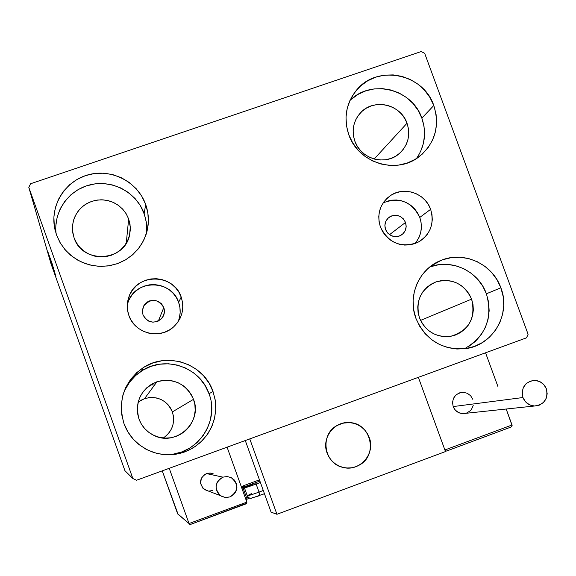 <?xml version="1.0" encoding="UTF-8"?>
<svg xmlns="http://www.w3.org/2000/svg" width="576" height="576" viewBox="0 0 576 576"><rect width="100%" height="100%" fill="white"/><g stroke="black" fill="none" stroke-linecap="round" stroke-linejoin="round"><path stroke-width="0.86" d="M405.526 222.444L389.506 234.684L405.526 222.444L406.181 226.584L405.223 230.63L402.782 233.971L399.24 236.088L395.136 236.671L391.082 235.613L387.713 233.093L385.531 229.486C383.998 224.208 385.409 219.989 389.772 216.828C396.684 213.754 401.933 215.626 405.526 222.444C407.102 228.002 405.504 232.33 400.745 235.426C393.977 238.039 388.908 236.059 385.531 229.486L384.876 225.338L385.848 221.285L388.289 217.951L391.831 215.834L395.942 215.266L399.982 216.317L403.344 218.837L405.526 222.444M163.793 307.548L158.35 321.041L163.793 307.548L161.582 303.869L158.126 301.306L153.95 300.247L149.688 300.859L147.73 301.774L144.533 304.632L143.417 306.475L142.373 310.63L142.999 314.87L142.394 310.298L143.726 305.885C151.099 298.022 157.788 298.577 163.793 307.548C165.053 311.472 164.412 315.05 161.87 318.283C154.303 324.259 148.01 323.122 142.999 314.87L145.217 318.557L148.68 321.12L152.863 322.171L157.126 321.559L160.819 319.363L163.382 315.929L164.426 311.782L163.793 307.548M414.936 243.605C421.322 235.858 422.935 227.131 419.782 217.426L430.632 209.333C434.671 223.834 430.33 234.878 417.629 242.474C400.932 248.256 388.534 243.094 380.412 226.994L379.08 221.846L378.763 216.562L379.483 211.342L381.204 206.381L383.861 201.881L387.353 198.007L391.536 194.911L396.259 192.708L401.335 191.484L406.57 191.29L411.768 192.118L416.722 193.946L421.243 196.704L425.167 200.282L428.335 204.545L430.632 209.333L431.971 214.459L432.295 219.722L431.597 224.935L429.898 229.889L427.262 234.389L423.792 238.277L419.616 241.394L414.9 243.612L409.824 244.858L404.575 245.074L399.362 244.26L394.387 242.431L389.844 239.674L385.898 236.081L382.716 231.804L380.412 226.994C376.639 214.25 379.865 203.861 390.103 195.826C403.668 185.897 425.218 193.111 430.632 209.333L419.782 217.426C411.732 201.629 399.542 196.754 383.206 202.81M177.97 321.962C180.684 315.504 180.9 308.959 178.625 302.328C171.634 279.554 135.756 279.014 128.268 301.687L127.303 304.79L128.11 299.419L129.96 294.329L132.768 289.699L136.44 285.703L140.818 282.506L145.742 280.224L151.027 278.942L156.456 278.705L161.834 279.533L166.954 281.376L171.612 284.177L175.637 287.82L178.87 292.169L181.195 297.065L178.625 302.328L181.195 297.065L182.52 302.306L182.794 307.699L182.002 313.049L180.18 318.132L177.394 322.769L173.743 326.765L169.38 329.983L164.455 332.294L159.17 333.598L153.727 333.85L148.327 333.043L143.194 331.2L138.506 328.399L134.467 324.742L131.213 320.371L128.88 315.461C126.677 309.067 126.742 302.71 129.074 296.388C136.822 272.916 173.959 273.492 181.195 297.065C184.716 308.513 182.203 318.442 173.65 326.851C160.006 339.934 134.662 333.526 128.88 315.461L127.562 310.19L127.339 304.625M164.801 454.723L164.801 454.723C195.746 456.595 220.414 422.287 209.002 393.739L213.019 391.493L215.208 399.96L215.798 408.686L214.762 417.384L212.141 425.75L208.022 433.498L202.536 440.352L195.876 446.09L188.266 450.497L179.971 453.427L171.274 454.774L162.468 454.486L153.878 452.57L145.786 449.093L138.485 444.175C131.789 438.617 126.95 431.748 123.97 423.576L121.716 414.554L121.27 405.266L122.659 396.079L125.806 387.331L130.608 379.375L136.858 372.514L144.324 366.998L152.712 363.053L161.705 360.806L170.942 360.36L180.094 361.714L188.791 364.824L196.711 369.562L203.551 375.754L209.059 383.155L213.019 391.493L215.287 400.442L215.762 409.666L214.438 418.817L211.349 427.543L206.618 435.506L200.426 442.411L193.003 447.977L184.63 451.994L175.63 454.306L166.356 454.817L157.154 453.499L148.385 450.41L140.4 445.658L133.495 439.43L127.944 431.978L123.97 423.576C117.475 400.622 123.804 382.046 142.949 367.855C167.213 351.245 203.918 363.715 213.019 391.493L209.002 393.739C200.246 367.006 164.902 355.01 141.545 371.002C132.638 376.877 126.439 384.869 122.947 394.97M420.631 151.438L423.403 143.417L424.548 134.978L424.022 126.439L421.848 118.123L433.8 105.516C440.093 126.094 435.161 143.186 419.011 156.794C396.346 174.881 358.121 162.95 348.775 134.698L346.529 126.007L346.003 117.094L347.234 108.302L350.172 99.979L354.686 92.426L360.605 85.954L367.704 80.798L375.703 77.162L384.3 75.168L393.156 74.902L401.933 76.37L410.299 79.502L417.946 84.19L424.57 90.252L429.919 97.452L433.8 105.516L436.061 114.142L436.615 122.998L435.434 131.753L432.562 140.069L428.112 147.622L422.244 154.13L415.188 159.336L407.203 163.044L398.606 165.096L389.714 165.413L380.887 163.987L372.456 160.87L364.745 156.168L358.07 150.077L352.678 142.826L348.775 134.698C343.397 118.21 345.989 103.342 356.551 90.094C377.114 64.159 423.41 73.541 433.8 105.516L421.848 118.123C412.236 88.79 370.771 78.624 349.848 100.67M468.59 346.558L475.38 341.395L481.025 334.966L485.294 327.535L488.045 319.385L489.161 310.824L488.606 302.177L486.403 293.782L500.868 287.791C511.272 313.826 493.106 345.427 465.624 348.624C442.253 350.302 425.693 340.222 415.937 318.391L413.654 309.607L413.107 300.586L414.31 291.658L417.211 283.183L421.704 275.486L427.608 268.855L434.686 263.542L442.678 259.754L451.26 257.638L460.116 257.263L468.9 258.638L477.281 261.713L484.942 266.371L491.58 272.434L496.958 279.662L500.868 287.791L503.158 296.503L503.734 305.474L502.582 314.359L499.745 322.812L495.317 330.523L489.47 337.19L482.429 342.554L474.458 346.399L465.862 348.588L456.977 349.02L448.142 347.681L439.697 344.621L431.978 339.955L425.275 333.864L419.861 326.578L415.937 318.391C407.239 295.934 419.047 268.754 440.935 260.417C463.702 250.618 492.66 263.902 500.868 287.791L486.403 293.782C478.634 271.195 451.562 258.35 429.754 266.998M146.75 230.933L146.318 222.156L144.173 213.631L145.663 204.415C149.206 214.589 149.292 224.777 145.922 234.979L142.574 242.474L137.945 249.271L132.163 255.154L125.417 259.942L117.907 263.484L109.865 265.658L101.556 266.407L93.218 265.702L85.126 263.549L77.537 260.035L70.675 255.254L64.771 249.365L60.005 242.539L56.527 235.008L54.302 226.08L53.892 216.914L55.303 207.864L58.486 199.274L63.302 191.477L69.581 184.781L77.062 179.431L85.457 175.63L94.45 173.527L103.694 173.196L112.831 174.643L121.522 177.811L129.427 182.585L136.246 188.77L141.732 196.142L145.663 204.415L147.895 213.271L148.349 222.379L146.988 231.394L143.878 239.969L139.126 247.774L132.912 254.506L125.467 259.913L117.086 263.772L108.086 265.946L98.806 266.335L89.611 264.931L80.856 261.77L72.886 256.99L66.002 250.769L60.48 243.346L56.527 235.008L54.655 228.146C50.026 204.79 65.693 180.425 88.877 174.614C111.996 168.538 137.772 182.102 145.663 204.415L144.173 213.631C136.721 192.6 112.774 179.554 90.828 184.637C68.825 189.497 53.136 211.644 56.138 233.863M150.48 384.905L154.577 384.998L150.48 384.905M74.059 237.744L72.526 230.839L72.59 224.928L73.879 219.168L76.349 213.804L79.884 209.059L84.326 205.142L89.503 202.219L95.177 200.405L101.11 199.778L107.05 200.376L112.752 202.154L117.965 205.049L122.479 208.93L126.094 213.631L128.657 218.959L126.266 243.13L128.657 218.959L130.291 226.973L129.564 235.102C124.553 262.001 82.102 264.132 74.059 237.744L72.698 232.279L72.439 226.67L73.296 221.126L75.24 215.863L78.185 211.082L82.015 206.971L86.594 203.688L91.735 201.348L97.25 200.045L102.917 199.836L108.518 200.714L113.846 202.651L118.699 205.574L122.882 209.369L126.245 213.89L128.657 218.959L130.025 224.395L130.298 229.99L129.463 235.512L127.548 240.775L124.625 245.556L120.816 249.682L116.251 252.986L111.11 255.348L105.602 256.68L99.922 256.91L94.298 256.046L88.942 254.117L84.067 251.186L79.855 247.385L76.478 242.842L74.059 237.744M419.479 317.902C415.166 301.147 420.66 289.159 435.946 281.916C452.282 277.927 464.17 283.658 471.6 299.124L420.53 320.407L471.6 299.124C475.999 317.945 469.174 330.314 451.123 336.218C436.306 337.853 425.758 331.747 419.479 317.902L418.082 312.523L417.744 307.001L418.478 301.529L420.257 296.338L423.007 291.614L426.622 287.539L430.97 284.278L435.866 281.945L441.137 280.642L446.573 280.397L451.966 281.239L457.114 283.118L461.822 285.977L465.898 289.692L469.202 294.134L471.6 299.124L472.997 304.474L473.342 309.974L472.63 315.432L470.873 320.616L468.151 325.346L464.551 329.429L460.224 332.712L455.328 335.066L450.058 336.398L444.607 336.665L439.193 335.837L434.023 333.965L429.3 331.106L425.196 327.37L421.877 322.913L419.479 317.902M354.845 141.17C351.446 130.615 353.275 121.219 360.346 112.99C373.298 97.956 400.774 104.033 407.023 123.228L374.177 159.012L407.023 123.228C410.782 135.374 408.031 145.642 398.779 154.015C385.006 165.974 360.691 158.904 354.845 141.17L353.47 135.85L353.146 130.385L353.902 124.999L355.694 119.887L358.459 115.258L362.088 111.276L366.437 108.108L371.347 105.862L376.618 104.63L382.061 104.45L387.446 105.343L392.587 107.258L397.289 110.131L401.357 113.854L404.64 118.274L407.023 123.228L408.406 128.52L408.737 133.963L408.002 139.334L406.231 144.439L403.488 149.076L399.881 153.072L395.546 156.262L390.643 158.53L385.373 159.782L379.922 159.977L374.508 159.106L369.346 157.19L364.622 154.318L360.533 150.588L357.235 146.146L354.845 141.17M163.332 437.99C172.404 431.366 175.414 422.676 172.361 411.912L193.507 399.326C202.946 422.172 175.867 446.947 153.864 435.384C146.722 431.892 141.754 426.42 138.953 418.982C134.69 401.609 140.688 389.203 156.953 381.758C173.902 377.77 186.084 383.63 193.507 399.326L172.361 411.912C166.73 399.989 157.471 395.554 144.59 398.599L138.161 402.062M421.142 51.566L30.571 183.751L28.8 187.351L132.862 478.526L124.942 470.707L51.041 263.858L28.8 187.351L132.862 478.526L136.548 480.247L526.522 337.831L528.106 334.282L424.656 53.287L421.142 51.566L30.571 183.751L28.8 187.351L51.041 263.858L124.942 470.707L132.862 478.526L136.548 480.247L526.522 337.831L528.106 334.282L424.656 53.287L421.142 51.566M55.001 274.673L52.042 266.45L55.001 274.673M51.689 265.205L55.382 275.594L51.689 265.205M55.044 274.421L51.365 264.103L55.044 274.428M50.602 261.439L55.519 275.213L50.602 261.439M49.73 258.415L54.814 272.707L49.73 258.415M49.025 255.974L54.252 270.734L49.025 255.974M48.082 252.727L53.482 268.027L48.082 252.727M49.219 255.521L52.726 265.356L49.212 255.514M52.949 266.155L47.592 251.035L52.949 266.155M48.55 254.441L53.921 269.474L48.55 254.441M51.746 263.75L54.612 271.922L51.746 263.75M52.488 266.328L55.31 274.37L52.488 266.328M55.894 276.523L50.846 262.282L55.894 276.523M51.919 265.752L52.351 266.99L51.919 265.752M52.2 266.731L52.632 267.962L52.2 266.731M52.654 268.301L53.078 269.518L52.654 268.301M166.442 435.622L169.337 432.41L171.547 428.71L172.994 424.649L173.621 420.386L173.412 416.088L172.361 411.912L170.518 408.031L167.954 404.582L164.765 401.702L161.071 399.499L157.018 398.059L152.755 397.44L148.45 397.656M156.953 381.758L144.59 398.599L140.357 400.558M146.628 232.74L146.448 223.056L144.619 214.942L140.386 205.661L135.108 198.569L128.542 192.614L120.924 188.021L112.565 184.975L103.766 183.586L94.867 183.91L86.213 185.94L78.127 189.605L70.927 194.76L64.886 201.218L60.25 208.728L57.19 217.001L55.836 225.72M464.501 348.768C485.791 336.319 493.092 317.988 486.403 293.782L482.645 285.955L477.461 278.993L471.06 273.154L463.68 268.668L455.602 265.709L447.134 264.384L438.595 264.751L430.315 266.796M416.462 158.551C424.93 146.117 426.73 132.646 421.848 118.123L418.111 110.354L412.949 103.414L406.562 97.582L399.197 93.067L391.133 90.05L382.666 88.646L374.126 88.913L365.839 90.835L358.128 94.356L351.281 99.331M209.002 393.739L205.193 385.718L199.894 378.59L193.298 372.636L185.674 368.078L177.3 365.083L168.494 363.78L159.602 364.212L150.948 366.372L142.87 370.181L135.684 375.487L129.665 382.097L125.05 389.758M173.002 454.205L181.663 451.98L189.72 448.114L196.87 442.757L202.831 436.118L207.382 428.45L210.355 420.048L211.637 411.242L211.176 402.358M193.507 399.326L194.89 404.82L195.178 410.472L194.357 416.088L192.456 421.43L189.554 426.312L185.753 430.531L181.195 433.937L176.069 436.392L170.554 437.796L164.88 438.106L159.25 437.292L153.886 435.398L148.997 432.49L144.778 428.681L141.386 424.123L138.953 418.982L137.57 413.467L137.297 407.786L138.139 402.163L140.062 396.806L142.992 391.932L146.815 387.727L151.387 384.343L156.521 381.91L162.029 380.534L167.695 380.246L173.304 381.074L178.639 382.975L183.499 385.877L187.697 389.671L191.074 394.214L193.507 399.326M51.703 262.67L49.918 257.594L51.703 262.67M54.094 270.446L49.824 258.494L54.094 270.446M51.797 263.894L54.079 270.403L51.79 263.894M54.259 271.123L52.661 266.63L54.238 271.109M52.142 265.19L50.278 259.985L52.142 265.19M54.792 272.916L50.587 261.13L54.792 272.916M51.034 262.591L55.008 273.773L51.034 262.591M54.72 273.233L53.028 268.452L54.72 273.233M55.246 275.422L52.474 267.66L55.267 275.429M52.495 267.667L55.231 275.393L52.495 267.653M129.125 299.7L131.839 295.229L135.382 291.37L139.615 288.281L144.374 286.07L149.479 284.832L154.728 284.602L159.919 285.394L164.866 287.179L169.366 289.879L173.254 293.4L176.378 297.605L178.625 302.328L179.899 307.397L180.166 312.61L179.402 317.772M416.506 241.661L419.054 237.298L420.703 232.51L421.38 227.477M421.07 222.379L419.782 217.426L417.557 212.803L414.49 208.678L410.702 205.222L406.325 202.558L401.537 200.794L396.511 199.987L391.45 200.182L386.539 201.37M327.103 453.053C321.178 438.322 334.195 420.883 349.74 422.618C359.093 423.749 365.594 428.71 369.245 437.522L367.322 433.505L364.673 429.948L361.397 426.974L357.61 424.699L353.455 423.216L349.106 422.582L344.714 422.813L340.459 423.914L336.492 425.83L332.978 428.501L330.041 431.813L327.809 435.643L326.354 439.855L325.742 444.269L325.994 448.733L327.103 453.053L329.018 457.085L331.682 460.656L334.973 463.637L338.782 465.912L342.943 467.395L347.306 468.022L351.706 467.77L355.968 466.661L359.928 464.724L363.434 462.046L366.35 458.726L368.575 454.889L370.008 450.684L370.613 446.278L370.354 441.835L369.245 437.522C375.876 453.679 359.474 472.298 342.828 467.366C335.261 465.214 330.019 460.447 327.103 453.053M445.471 451.57L276.948 514.289L271.087 512.143L276.948 514.289L249.768 438.905L418.363 377.33L249.768 438.905L276.948 514.289L445.471 451.57L418.363 377.33L445.471 451.57M245.282 440.539L271.087 512.143L245.282 440.539M336.989 425.534L343.145 423.115L349.74 422.618C371.016 423.166 378.367 455.177 359.431 465.026C354.204 467.964 348.667 468.742 342.828 467.366C323.712 463.471 319.694 434.462 336.989 425.534L333.403 428.112L330.394 431.345L328.061 435.118L326.498 439.286L325.771 443.686L325.915 448.15L326.909 452.506L328.723 456.581L331.294 460.224L334.512 463.291L338.256 465.66L342.382 467.244L346.73 467.986L351.137 467.856L355.421 466.855L359.431 465.026L363.002 462.434L366.005 459.194L368.323 455.414L369.871 451.253L370.584 446.861L370.433 442.411L369.432 438.07L367.618 434.009L365.062 430.38L361.858 427.327L358.128 424.958L354.017 423.367L349.682 422.618L345.283 422.734L340.999 423.72L336.989 425.534M446.666 450.994L445.658 450.936L444.895 449.978L512.042 424.994L512.114 425.65L506.182 409.025L512.042 424.994L444.895 449.978L418.363 377.33L485.546 352.8L497.887 386.41L485.546 352.8L418.363 377.33L444.895 449.978L445.658 450.936L446.674 450.994L510.66 427.176L446.674 450.994M511.877 426.29L511.366 426.83L511.877 426.29M510.66 427.176L511.366 426.83M245.887 503.906L190.771 524.318L246.773 503.201L246.859 502.121L227.088 447.185L246.859 502.121L189.029 523.534L169.236 468.31L189.029 523.534L177.588 513.677L162.259 470.866L178.092 514.303M259.445 479.844L243.756 485.626L242.201 487.066L241.956 488.513L243.756 485.626L244.102 486.9L243.756 485.626L259.445 479.844M243.331 487.62L244.75 486.965L243.331 487.62M248.321 497.268L246.665 498.067L248.321 497.268M246.406 503.633L246.859 502.121L189.029 523.534L189.742 524.326L190.771 524.318M177.826 514.073L189.029 523.534L177.588 513.677M190.757 524.326L189.288 523.987M247.018 499.054L243.288 488.678L242.186 489.146L243.288 488.678L244.102 486.9L259.884 481.075L244.102 486.9L243.288 488.678L247.025 499.061L245.93 499.543L247.025 499.061L246.362 500.753L247.025 499.061M247.061 499.19L249.718 498.017L247.068 499.19M244.922 486.59L244.426 487.663C244.714 487.987 248.616 486.792 256.133 484.07L255.514 482.688L256.133 484.07L244.382 487.735L254.03 483.617M264.434 493.69L252.158 497.981C250.301 498.838 248.674 498.089 247.262 495.734C248.069 495.857 251.993 494.654 259.027 492.106L259.956 495.454L259.027 492.106C252.094 494.618 248.17 495.828 247.255 495.727L251.381 493.682M259.027 492.106L256.133 484.07L259.027 492.106L263.275 490.478M260.381 482.45L256.133 484.07L260.381 482.45M252.72 497.39L251.95 497.837M251.95 497.93L258.494 495.986M261.331 494.935L264.434 493.682M472.817 399.334L470.657 395.77L467.345 393.3L463.363 392.292L459.324 392.911L455.846 395.057L453.456 398.412L452.513 402.451L453.175 406.577C455.004 410.918 458.222 413.273 462.83 413.633L465.566 413.345L462.636 413.626L458.654 412.625L455.328 410.148L453.175 406.577L522.943 397.534L453.175 406.577C451.562 398.542 454.694 393.782 462.571 392.285M546.386 388.858C548.316 398.873 544.363 404.59 534.521 406.008C529.013 405.569 525.154 402.739 522.943 397.534C520.992 387.886 524.714 382.169 534.118 380.383C539.935 380.556 544.025 383.378 546.386 388.858L543.802 384.574L539.827 381.607L535.068 380.398L530.244 381.132L526.097 383.71L523.246 387.727L522.144 392.58L522.943 397.534L525.535 401.818L529.524 404.791L534.29 406.001L539.114 405.252L543.262 402.667L546.098 398.65L547.193 393.797L546.386 388.858M466.675 413.006L470.153 410.854L471.514 409.298L473.206 405.526M207.317 490.831L202.831 488.167L200.592 483.437L201.348 478.238L204.84 474.329L209.902 473.026L213.574 473.99L210.578 473.076L206.431 473.566L222.948 477.151L227.153 476.532L231.25 477.648C239.026 484.546 238.622 490.961 230.047 496.901L225.158 497.47L220.565 495.713C214.006 488.599 214.805 482.414 222.948 477.151L206.431 473.566C199.426 478.08 198.734 483.394 204.372 489.506L208.289 491.011M222.948 477.151L219.456 479.29L217.037 482.602L216.058 486.59L216.67 490.651L218.779 494.158L222.062 496.577L226.022 497.542L230.047 496.901L233.539 494.762L235.951 491.45L236.923 487.462L236.311 483.408L234.209 479.909L230.926 477.49L226.973 476.525L222.948 477.151M209.059 491.076L212.53 490.529M387.662 218.57L389.772 216.828M143.726 305.885L142.358 311.119M385.07 200.354L390.103 195.826M128.268 301.687L129.074 296.388M141.545 371.002L142.949 367.855M351.49 97.387L356.551 90.094M430.704 266.256L440.935 260.417M55.361 231.242L54.655 228.146M72.526 230.839L72.986 233.906M435.946 281.916L429.502 285.235M360.346 112.99L356.998 117.439M446.508 451.051L510.926 427.082M445.298 451.08L446.054 451.08M246.038 503.856L190.634 524.376M247.255 495.713L244.39 487.75M462.83 413.633L534.521 406.008M204.372 489.506L220.565 495.713"/></g></svg>
